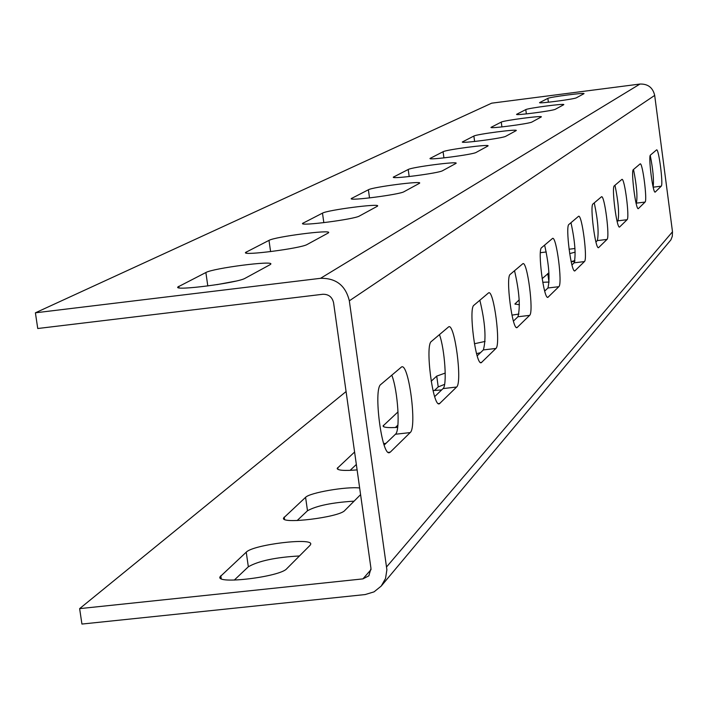 <?xml version="1.0" encoding="UTF-8"?>
<svg xmlns="http://www.w3.org/2000/svg" width="708" height="708" viewBox="0 0 708 708"><rect width="100%" height="100%" fill="white"/><g stroke="black" fill="none" stroke-linecap="round" stroke-linejoin="round"><path stroke-width="1.06" d="M35.4 312.812L320.538 278.315C336.026 278.014 345.628 285.519 349.327 300.82L386.887 569.79L385.533 578.48L381.24 586.056L374.054 591.861L365.142 594.561L81.933 624.058L79.632 608.632L362.93 578.887L368.859 575.816L370.983 568.48L333.574 302.705C332.194 296.971 328.592 294.156 322.795 294.271L37.745 328.512L35.4 312.812L491.679 103.173L639.979 84.048C647.962 83.818 652.865 87.606 654.688 95.412L672.494 231.781L672.281 236.339L670.901 239.879L381.24 586.056M270.049 264.695L270.73 264.164C274.562 260.252 213.232 268.173 205.869 272.527L177.885 286.97C173.159 291.271 238.127 282.864 245.154 278.262L270.049 264.695M328.052 233.1L328.583 232.675C331.804 229.374 275.102 236.711 268.996 240.375L245.579 252.455C241.64 256.066 301.404 248.322 307.184 244.464L328.052 233.1M377.178 206.338L377.594 206.001C380.355 203.169 327.618 210.011 322.485 213.135L302.599 223.392C299.263 226.463 354.611 219.276 359.425 216.011L377.178 206.338M419.304 183.381L419.649 183.107C422.048 180.655 372.744 187.062 368.39 189.762L351.292 198.576C348.416 201.222 399.967 194.514 404.02 191.709L419.304 183.381M455.846 163.477L456.129 163.247C458.235 161.105 411.941 167.132 408.206 169.486L393.356 177.133C390.843 179.443 439.093 173.15 442.544 170.725L455.846 163.477M487.83 146.052L488.06 145.857C489.945 143.963 446.305 149.654 443.084 151.724L430.057 158.433C427.836 160.459 473.192 154.539 476.157 152.415L487.83 146.052M516.07 130.67L516.265 130.511C517.955 128.821 476.679 134.21 473.873 136.042L462.359 141.972C460.377 143.768 503.176 138.175 505.742 136.299L516.07 130.67M541.178 116.988L541.346 116.855C542.877 115.342 503.724 120.466 501.264 122.095L491.007 127.369C489.219 128.98 529.743 123.67 531.974 122.006L541.178 116.988M563.656 104.749L563.789 104.625C565.196 103.262 527.947 108.147 525.787 109.607L516.601 114.333C514.973 115.776 553.444 110.731 555.399 109.244L563.656 104.749M583.888 93.722L584.003 93.624C585.295 92.385 549.78 97.049 547.868 98.368L539.585 102.625C538.098 103.926 574.719 99.12 576.436 97.775L583.888 93.722M235.658 281.147L216.834 284.66M384.161 445.066L395.445 434.243C400.462 430.738 397.958 390.834 391.781 375.134M434.685 396.613L443.049 388.586C447.279 385.736 444.828 349.239 439.447 334.583M477.183 355.85L483.36 349.92C486.369 339.044 485.201 322.476 479.847 300.21M513.424 321.087L517.937 316.759C520.477 306.891 519.345 291.546 514.53 270.704M544.691 291.094L547.93 287.997C550.089 278.979 548.992 264.686 544.62 245.11M571.949 264.951L574.179 262.818C576.038 254.517 574.967 241.145 570.975 222.684M595.924 241.959L597.348 240.587C598.959 232.905 597.933 220.338 594.26 202.877M617.164 221.586L617.96 220.825C619.358 213.683 618.367 201.824 614.969 185.257M636.129 203.4L636.404 203.134C637.634 196.461 636.669 185.239 633.51 169.486M653.139 187.027C654.015 180.159 653.05 169.619 650.245 155.415M79.632 608.632L346.079 391.551M540.372 252.685L546.257 251.977M569.055 249.216L574.958 248.508M310.024 545.355L310.644 544.399C313.971 537.213 253.066 544.594 246.234 552.187L219.984 576.852C215.816 584.675 280.297 576.825 286.758 568.701L310.024 545.355M359.655 487.98C346.336 486.387 309.644 492.715 305.582 497.335L283.581 517.99C280.103 524.566 339.459 517.309 344.769 510.503L360.593 494.626M385.984 443.314L383.674 443.615M354.593 452.023L337.22 468.351C337.504 470.422 344.132 470.935 357.106 469.9M398.038 411.87L383.081 425.915C383.161 427.455 388.019 427.951 397.657 427.393M445.226 373.063L436.73 376.107L431.163 381.249M433.013 390.577L441.659 389.922M485.086 341.433L474.413 343.743M518.937 314.042L511.946 315.14M545.594 290.227L544.496 290.369M519.185 299.891L514.928 303.944L519.389 304.794M548.93 272.837L542.142 278.669M542.744 282.288L549.098 282.041M575.144 252.145L569.675 253.606M571.179 261.748L574.772 261.402M299.457 555.957C275.678 557.285 258.641 560.886 248.34 566.781L234.286 580.091M354.089 501.149C332.07 502.53 316.538 505.733 307.493 510.751L297.156 520.539M356.345 464.466L350.124 470.369M397.896 425.11L395.356 427.517M444.606 384.364L438.217 386.913L434.429 390.506M480.475 352.69L476.546 353.646M574.923 260.571L571.144 261.615M388.993 452.624L390.276 452.138L410.189 432.588L395.445 434.243M389.648 452.554C381.957 457.439 373.072 388.984 380.815 384.462L401.595 366.912C408.764 362.903 417.207 427.464 410.189 432.588M456.607 387.037C462.536 382.833 454.784 323.352 448.739 326.777L431.349 341.468C424.844 345.132 432.977 407.879 439.411 403.755L456.607 387.037L443.049 388.586M495.901 348.46C500.99 344.973 493.821 289.82 488.662 292.802L473.891 305.281C468.351 308.281 475.838 366.204 481.307 362.664L495.901 348.46L483.36 349.92M529.611 315.379C534.018 312.458 527.354 261.04 522.902 263.659L510.202 274.385C505.424 276.872 512.362 330.68 517.061 327.592L529.611 315.379L517.937 316.759M558.833 286.696C562.701 284.218 556.47 236.056 552.585 238.392L541.558 247.711C537.39 249.8 543.859 300.033 547.939 297.307L558.833 286.696L547.93 287.997M584.419 261.588C587.835 259.473 581.994 214.179 578.578 216.276L568.905 224.454C565.232 226.206 571.285 273.323 574.861 270.89L584.419 261.588L574.179 262.818M607.004 239.419C610.039 237.605 604.543 194.85 601.517 196.753L592.959 203.984C589.711 205.47 595.401 249.836 598.561 247.65L607.004 239.419L597.348 240.587M627.084 219.71C629.81 218.135 624.615 177.664 621.907 179.389L614.296 185.832C611.393 187.107 616.756 229.02 619.571 227.038L627.084 219.71L617.96 220.825M645.059 202.072C647.51 200.709 642.59 162.265 640.165 163.858L633.341 169.628C630.731 170.716 635.811 210.444 638.324 208.639L645.059 202.072L636.404 203.134M661.245 186.186C663.467 185 658.785 148.406 656.599 149.875L650.448 155.079C648.094 156.008 652.909 193.771 655.174 192.107L661.245 186.186L653.174 187.186M320.538 278.315L639.979 84.048M362.93 578.887L371.072 569.551M386.648 566.834L672.494 231.781M349.327 300.82L654.688 95.412M390.276 452.138L388.285 452.359M439.907 403.427L438.385 403.595M481.697 362.408L480.52 362.54M517.38 327.379L516.442 327.494M548.196 297.139L547.443 297.227M575.082 270.748L574.462 270.828M598.747 247.526L598.225 247.596M205.869 272.527L207.807 285.961M246.234 552.187L248.34 566.781M178.788 286.315L179 287.829M220.808 575.692L221.241 578.693M268.996 240.375L270.598 251.614M305.582 497.335L307.493 510.751M246.278 251.951L246.446 253.11M284.218 517.079L284.545 519.38M322.485 213.135L323.83 222.657M303.148 222.985L303.281 223.887M337.725 467.625L337.973 469.422M368.39 189.762L369.523 197.921M351.734 198.24L351.832 198.966M383.479 425.331L383.683 426.765M408.206 169.486L409.189 176.549M436.73 376.107L438.217 386.913M393.719 176.867L393.798 177.451M443.084 151.724L443.925 157.902M430.349 158.211L430.42 158.689M473.873 136.042L474.617 141.476M501.264 122.095L501.919 126.918M515.114 303.652L515.203 304.316M525.787 109.607L526.363 113.908M547.797 273.438L548.948 282.023M547.868 98.368L548.381 102.226M438.942 403.799L439.411 403.755M177.956 287.457L177.885 286.97M220.126 577.825L219.984 576.852M283.678 518.69L283.581 517.99M337.291 468.864L337.22 468.351"/></g></svg>
